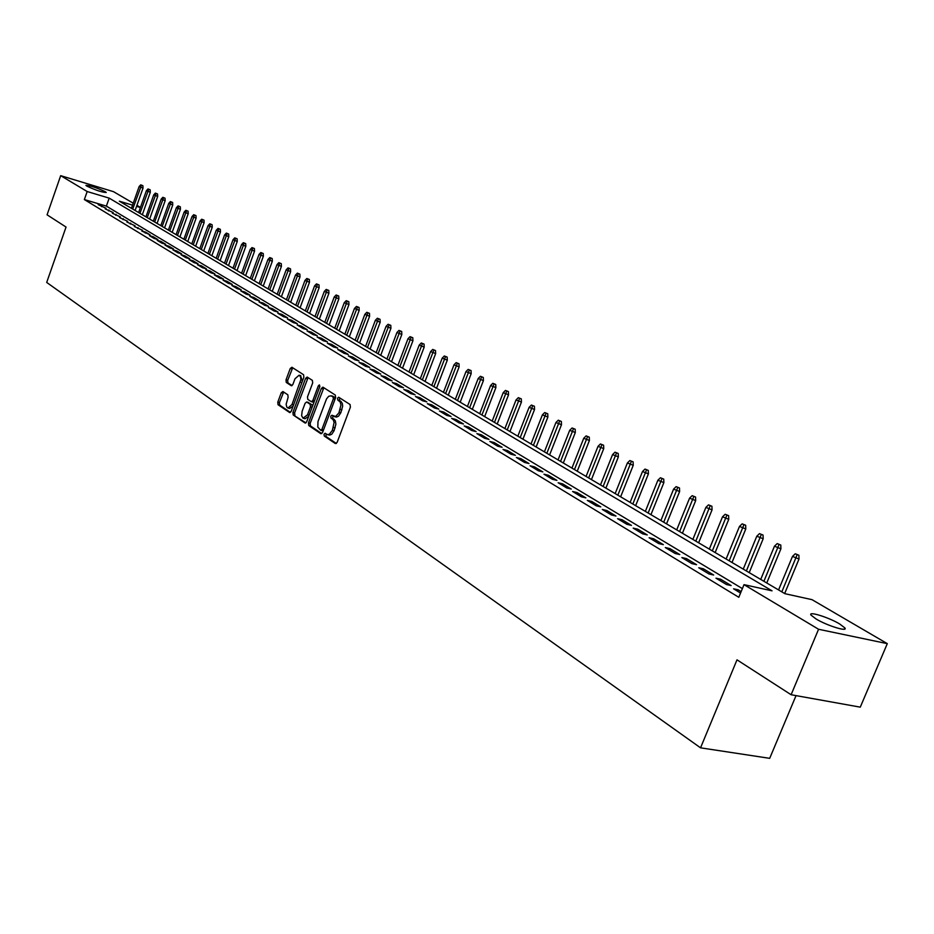 <?xml version="1.0" encoding="UTF-8"?>
<svg xmlns="http://www.w3.org/2000/svg" width="934" height="934" viewBox="0 0 934 934"><rect width="100%" height="100%" fill="white"/><g stroke="black" fill="none" stroke-linecap="round" stroke-linejoin="round"><path stroke-width="1.4" d="M324.04 434.193L324.261 436.038L335.364 443.568L337.151 442.331L350.39 407.154L350.052 404.504L338.668 397.23L337.536 398.176L337.769 400.009L340.198 402.005L340.968 404.982L338.902 412.875L335.61 416.494L331.897 415.268L330.776 416.202L330.998 418.047L333.123 419.646L334.127 422.378L332.364 430.341L329.27 434.345L327.297 434.579L325.137 433.259L324.04 434.193M326.153 433.925L325.954 436.447L336.357 443.487M339.696 397.872L339.462 400.441L340.91 401.363L339.205 400.943M332.913 415.922L332.702 418.467L334.138 419.413L332.434 418.992M105.25 191.692L106.242 192.474C102.39 192.439 95.933 190.326 86.885 186.135L85.928 185.376C89.781 185.411 96.225 187.512 105.25 191.692M839.701 623.994L844.815 627.87C848.422 632.283 826.964 625.652 816.012 618.938L811.051 615.132C807.63 610.789 828.715 617.327 839.701 623.994M282.92 391.533L281.262 392.759L277.772 402.192L278.04 404.714L289.692 412.571L291.21 411.275L303.854 377.254L303.562 374.721L291.91 367.26L290.24 368.51L286.002 379.94L286.283 382.45L291.373 385.765L292.891 384.446L295.004 378.749L299.102 375.211L300.514 376.706L300.865 379.589L291.98 404.55L287.941 408.041L286.738 406.967L286.143 404.282L288.116 397.324L287.835 394.802L282.92 391.533M132.558 205.153L119.342 201.184L784.91 593.685L812.02 599.663L887.3 643.643L860.272 707.155L791.11 694.733L736.996 659.836L700.547 747.83L46.7 282.442L66.045 227.055L47.074 214.82L60.687 175.662L113.504 191.668L133.247 203.192M791.11 694.733L818.569 629.271L744.013 584.649L772.044 590.837L109.185 198.136L87.177 191.528L60.687 175.662M742.378 588.607L106.371 206.11L84.364 199.572L738.806 597.293L744.013 584.649M84.364 199.572L87.177 191.528M308.465 422.939L308.757 425.53L320.817 433.703L322.569 432.477L335.621 397.662L335.294 395.059L322.907 387.143L321.331 388.486L308.465 422.939L310.146 423.347L310.45 425.939L321.786 433.609M304.974 422.962L293.218 414.988L292.926 412.431L305.593 378.375L307.146 377.044L312.376 380.372L312.68 382.928L307.496 396.833L307.8 399.402L311.349 401.702L312.902 400.382L318.319 385.835L319.428 384.901L319.755 386.758L306.691 421.748L305.441 423.079M741.152 591.596L738.222 589.833L733.575 588.817L740.557 593.043M715.981 578.181L726.489 584.532L731.135 585.56L720.616 579.208L715.981 578.181M698.737 567.755L709.034 573.99L713.669 575.017L703.36 568.794L698.737 567.755M681.855 557.551L691.942 563.646L696.566 564.685L686.467 558.59L681.855 557.551M665.312 547.546L675.2 553.523L679.8 554.562L669.9 548.597L665.312 547.546M649.083 537.739L658.785 543.6L663.362 544.65L653.66 538.79L649.083 537.739M633.182 528.119L642.685 533.863L647.262 534.925L637.747 529.181L633.182 528.119M617.596 518.697L626.912 524.324L631.466 525.398L622.137 519.759L617.596 518.697M602.302 509.45L611.443 514.973L615.973 516.047L606.831 510.524L602.302 509.45M587.299 500.379L596.266 505.796L600.784 506.882L591.806 501.465L587.299 500.379M572.589 491.482L581.38 496.806L585.887 497.88L577.072 492.568L572.589 491.482M558.147 482.75L566.775 487.968L571.258 489.054L562.618 483.847L558.147 482.75M543.973 474.18L552.449 479.305L556.909 480.391L548.433 475.278L543.973 474.18M530.057 465.774L538.381 470.794L542.829 471.892L534.493 466.872L530.057 465.774M516.409 457.508L524.569 462.447L528.994 463.544L520.822 458.617L516.409 457.508M502.994 449.406L511.015 454.251L515.416 455.348L507.396 450.503L502.994 449.406M489.813 441.443L497.694 446.195L502.083 447.304L494.203 442.541L489.813 441.443M476.877 433.609L484.618 438.291L488.996 439.4L481.243 434.73L476.877 433.609M464.163 425.927L471.763 430.527L476.13 431.636L468.518 427.048L464.163 425.927M451.682 418.374L459.143 422.892L463.486 424.001L456.002 419.494L451.682 418.374M439.4 410.96L446.744 415.397L451.064 416.506L443.708 412.069L439.4 410.96M427.34 403.663L434.555 408.018L438.852 409.139L431.636 404.784L427.34 403.663M415.478 396.495L422.577 400.779L426.85 401.9L419.751 397.615L415.478 396.495M403.815 389.443L410.797 393.658L415.058 394.778L408.076 390.564L403.815 389.443M392.35 382.508L399.215 386.653L403.453 387.773L396.588 383.629L392.35 382.508M381.084 375.69L387.82 379.764L392.046 380.897L385.298 376.811L381.084 375.69M369.992 368.988L376.624 372.993L380.827 374.125L374.184 370.109L369.992 368.988M359.076 362.392L365.603 366.338L369.794 367.459L363.256 363.513L359.076 362.392M348.347 355.901L354.768 359.777L358.936 360.909L352.515 357.022L348.347 355.901M337.781 349.514L344.097 353.332L348.254 354.453L341.926 350.635L337.781 349.514M327.39 343.233L333.601 346.993L337.746 348.113L331.523 344.354L327.39 343.233M317.163 337.046L323.281 340.747L327.402 341.867L321.273 338.166L317.163 337.046M307.088 330.951L313.112 334.594L317.221 335.726L311.185 332.084L307.088 330.951M297.175 324.962L303.106 328.546L307.193 329.667L301.25 326.083L297.175 324.962M287.415 319.054L293.253 322.592L297.327 323.713L291.478 320.187L287.415 319.054M277.807 313.252L283.551 316.719L287.602 317.852L281.846 314.373L277.807 313.252M268.338 307.519L274.001 310.952L278.028 312.073L272.366 308.652L268.338 307.519M259.022 301.892L264.591 305.255L268.607 306.387L263.026 303.013L259.022 301.892M249.833 296.335L255.332 299.662L259.325 300.783L253.815 297.456L249.833 296.335M240.785 290.871L246.202 294.14L250.172 295.261L244.755 291.992L240.785 290.871M231.865 285.477L237.201 288.699L241.17 289.82L235.823 286.598L231.865 285.477M223.086 280.165L228.34 283.341L232.286 284.461L227.02 281.286L223.086 280.165M214.435 274.935L219.607 278.063L223.541 279.184L218.346 276.044L214.435 274.935M205.9 269.774L211.002 272.856L214.913 273.977L209.8 270.883L205.9 269.774M197.494 264.684L202.526 267.731L206.414 268.84L201.37 265.805L197.494 264.684M189.193 259.675L194.155 262.676L198.031 263.785L193.069 260.784L189.193 259.675M181.021 254.737L185.913 257.691L189.777 258.8L184.874 255.846L181.021 254.737M172.965 249.857L177.787 252.775L181.628 253.885L176.795 250.966L172.965 249.857M165.014 245.058L169.778 247.93L173.596 249.039L168.832 246.167L165.014 245.058M157.181 240.318L161.874 243.155L165.68 244.264L160.987 241.427L157.181 240.318M149.452 235.648L154.075 238.439L157.869 239.548L153.234 236.746L149.452 235.648M141.828 231.037L150.164 234.901L145.599 232.134L141.828 231.037M134.309 226.483L142.563 230.313L134.309 226.483M126.884 222L135.068 225.783L126.884 222M119.564 217.575L127.678 221.323L119.564 217.575M112.337 213.209L120.381 216.91L112.337 213.209M105.215 208.889L113.177 212.567L105.215 208.889M106.067 208.282L98.175 204.639L106.067 208.282M700.547 747.83L769.698 758.338L796.037 695.62M887.3 643.643L818.569 629.271M136.913 205.34L140.462 207.406M140.415 207.523L136.562 206.356M106.371 206.11L109.185 198.136M738.222 589.833L737.626 591.269M720.616 579.208L720.032 580.633M703.36 568.794L702.788 570.207M686.467 558.59L685.895 559.991M669.9 548.597L669.339 549.974M653.66 538.79L653.111 540.167M637.747 529.181L637.198 530.547M622.137 519.759L621.6 521.114M606.831 510.524L606.294 511.867M591.806 501.465L591.28 502.784M577.072 492.568L576.558 493.888M562.618 483.847L562.105 485.143M548.433 475.278L547.919 476.573M534.493 466.872L533.991 468.144M520.822 458.617L520.32 459.878M507.396 450.503L506.905 451.764M494.203 442.541L493.712 443.79M481.243 434.73L480.765 435.968M468.518 427.048L468.039 428.274M456.002 419.494L455.535 420.709M443.708 412.069L443.253 413.283M431.636 404.784L431.169 405.975M419.751 397.615L419.296 398.795M408.076 390.564L407.621 391.743M396.588 383.629L396.144 384.796M385.298 376.811L384.855 377.978M374.184 370.109L373.752 371.265M363.256 363.513L362.836 364.657M352.515 357.022L352.083 358.166M341.926 350.635L341.505 351.768M331.523 344.354L331.103 345.475M321.273 338.166L320.852 339.276M311.185 332.084L310.777 333.181M301.25 326.083L300.853 327.18M291.478 320.187L291.069 321.273M281.846 314.373L281.449 315.447M272.366 308.652L271.969 309.714M263.026 303.013L262.629 304.075M253.815 297.456L253.429 298.518M244.755 291.992L244.369 293.031M235.823 286.598L235.45 287.637M227.02 281.286L226.647 282.313M218.346 276.044L217.972 277.071M209.8 270.883L209.426 271.911M201.37 265.805L201.008 266.809M193.069 260.784L192.708 261.789M184.874 255.846L184.512 256.838M176.795 250.966L176.444 251.958M168.832 246.167L168.482 247.148M160.987 241.427L160.636 242.408M153.234 236.746L152.884 237.726M145.599 232.134L145.249 233.103M138.057 227.592L137.718 228.55M130.62 223.098L130.281 224.055M123.288 218.673L122.949 219.618M116.05 214.295L115.711 215.24M108.904 209.987L108.566 210.921M101.853 205.737L101.526 206.659M327.601 434.66L329.76 435.092L331.78 434.217L334.068 430.749L332.364 430.341M334.138 419.413L335.364 420.989L335.89 424.199L334.068 430.749M334.314 416.622L336.497 417.078L338.54 416.19L340.852 412.688L339.147 412.268M340.91 401.363L342.346 403.476L342.673 406.127L340.852 412.688M323.853 387.727L310.146 423.347M320.689 430.235L321.926 429.371L333.356 398.853L333.134 397.032L331.08 395.806L328.686 396.285L326.526 398.888L317.98 421.573L317.805 427.107L320.689 430.235M321.027 430.317L323.444 430.154M335.166 398.876L334.827 397.464L333.134 397.032M332.516 396.168L334.827 397.464M305.92 422.868L293.218 414.988M308.092 377.628L294.607 412.851L294.887 415.408M311.617 401.737L314.291 401.398M302.137 411.229L301.635 415.747L303.036 418.187L307.508 414.836L310.473 406.874L310.181 404.294L306.632 401.982L305.091 403.301L302.137 411.229M303.62 418.409L305.068 418.759L308.745 416.26M312.341 406.617L311.863 404.714L310.181 404.294M308.045 402.379L311.863 404.714M288.162 408.088L289.61 408.45L293.101 406.162M302.347 381.282L300.585 375.596M292.716 367.774L287.672 380.372L287.952 382.882L292.097 385.602M283.691 392.046L279.429 402.601L279.71 405.123L290.439 412.396M798.897 555.24L795.266 553.78L798.897 555.24L799.014 559.034L792.487 556.407L778.571 589.938M797.099 554.819L781.816 591.864M799.014 559.034L784.665 593.545M792.487 556.407L795.266 553.78M780.789 545.047L777.205 543.6L780.789 545.047L780.906 548.807L774.461 546.203L760.731 579.419M779.003 544.615L763.907 581.298M780.906 548.807L766.756 582.979M774.461 546.203L777.205 543.6M763.055 535.054L759.505 533.629L763.055 535.054L763.171 538.766L756.797 536.209L743.242 569.11M761.268 534.622L746.371 570.954M763.171 538.766L749.208 572.635M756.797 536.209L759.505 533.629M745.671 525.258L742.168 523.857L745.671 525.258L745.787 528.948L739.483 526.414L726.115 559.011M743.884 524.826L729.174 560.82M745.787 528.948L732.011 562.49M739.483 526.414L742.168 523.857M728.637 515.661L725.169 514.272L728.637 515.661L728.754 519.316L722.519 516.806L709.326 549.11M726.85 515.218L712.327 550.873M728.754 519.316L715.164 552.554M722.519 516.806L725.169 514.272M711.93 506.251L708.497 504.874L711.93 506.251L712.047 509.871L705.882 507.396L692.865 539.408M710.155 505.808L695.807 541.136M712.047 509.871L698.632 542.806M705.882 507.396L708.497 504.874M695.55 497.028L692.164 495.674L695.55 497.028L695.678 500.612L689.572 498.161L676.718 529.882M693.787 496.584L679.602 531.586M695.678 500.612L682.427 533.244M689.572 498.161L692.164 495.674M679.485 487.98L676.134 486.637L679.485 487.98L679.613 491.529L673.589 489.112L660.887 520.542M677.722 487.536L663.712 522.211M679.613 491.529L666.537 523.881M673.589 489.112L676.134 486.637M663.735 479.107L660.42 477.776L663.735 479.107L663.864 482.621L657.898 480.228L645.359 511.388M661.972 478.652L648.138 513.023M663.864 482.621L650.94 514.681M657.898 480.228L660.42 477.776M648.278 470.397L644.997 469.078L648.278 470.397L648.406 473.877L642.499 471.518L630.123 502.399M646.526 469.942L632.843 504.01M648.406 473.877L635.645 505.656M642.499 471.518L644.997 469.078M633.112 461.851L629.866 460.555L633.112 461.851L633.24 465.307L627.403 462.96L615.167 493.584M631.361 461.396L617.841 495.16M633.24 465.307L620.643 496.806M627.403 462.96L629.866 460.555M618.226 453.469L615.016 452.184L618.226 453.469L618.355 456.889L612.576 454.578L600.492 484.933M616.487 453.013L603.119 486.474M618.355 456.889L605.909 488.12M612.576 454.578L615.016 452.184M603.609 445.238L600.434 443.965L603.609 445.238L603.738 448.624L598.017 446.335L586.085 476.433M601.881 444.782L588.665 477.951M603.738 448.624L591.444 479.597M598.017 446.335L600.434 443.965M589.272 437.159L586.12 435.898L589.272 437.159L589.401 440.509L583.738 438.256L571.947 468.097M587.544 436.703L574.468 469.58M589.401 440.509L577.247 471.226M583.738 438.256L586.12 435.898M575.181 429.22L572.063 427.982L575.181 429.22L575.309 432.547L569.705 430.317L558.053 459.902M573.464 428.764L560.54 461.373M575.309 432.547L563.307 462.995M569.705 430.317L572.063 427.982M561.346 421.432L558.263 420.195L561.346 421.432L561.474 424.725L555.928 422.518L544.417 451.858M559.629 420.965L546.845 453.294M561.474 424.725L549.612 454.928M555.928 422.518L558.263 420.195M547.756 413.774L544.709 412.559L547.756 413.774L547.884 417.043L542.397 414.859L531.014 443.954M546.051 413.318L533.407 445.366M547.884 417.043L536.163 446.989M542.397 414.859L544.709 412.559M534.411 406.255L531.388 405.052L534.411 406.255L534.54 409.501L529.099 407.329L517.845 436.19M532.707 405.788L520.203 437.579M534.54 409.501L522.947 439.202M529.099 407.329L531.388 405.052M521.289 398.865L518.3 397.674L521.289 398.865L521.429 402.075L516.047 399.939L504.909 428.566M519.596 398.409L507.22 429.932M521.429 402.075L509.952 431.543M516.047 399.939L518.3 397.674M508.4 391.603L505.446 390.424L508.4 391.603L508.54 394.79L503.204 392.665L492.195 421.071M506.718 391.148L494.471 422.401M508.54 394.79L497.192 424.013M503.204 392.665L505.446 390.424M495.732 384.469L492.802 383.302L495.732 384.469L495.872 387.633L490.583 385.532L479.702 413.704M494.051 384.002L481.932 415.011M495.872 387.633L484.653 416.622M490.583 385.532L492.802 383.302M483.287 377.453L480.38 376.297L483.287 377.453L483.415 380.593L478.185 378.503L467.42 406.453M481.605 376.986L469.615 407.749M483.415 380.593L472.324 409.349M478.185 378.503L480.38 376.297M471.04 370.553L468.156 369.409L471.04 370.553L471.168 373.67L465.984 371.604L455.337 399.332M469.37 370.097L457.497 400.604M471.168 373.67L460.205 402.192M465.984 371.604L468.156 369.409M459.003 363.77L456.142 362.637L459.003 363.77L459.131 366.864L453.994 364.82L443.463 392.327M457.345 363.314L445.588 393.576M459.131 366.864L448.273 395.164M453.994 364.82L456.142 362.637M447.164 357.103L444.339 355.982L447.164 357.103L447.293 360.162L442.202 358.142L431.788 385.438M445.506 356.636L433.878 386.676M447.293 360.162L436.552 388.252M442.202 358.142L444.339 355.982M435.513 350.542L432.711 349.433L435.513 350.542L435.653 353.577L430.609 351.581L420.3 378.667M433.866 350.075L422.355 379.881M435.653 353.577L425.028 381.457M430.609 351.581L432.711 349.433M424.059 344.086L421.281 342.988L424.059 344.086L424.188 347.098L419.203 345.125L408.999 372.001M422.425 343.63L411.018 373.191M424.188 347.098L413.68 374.767M419.203 345.125L421.281 342.988M412.793 337.746L410.038 336.649L412.793 337.746L412.921 340.735L407.971 338.762L397.872 365.439M411.158 337.279L399.857 366.618M412.921 340.735L402.519 368.183M407.971 338.762L410.038 336.649M401.702 331.5L398.97 330.414L401.702 331.5L401.83 334.465L396.927 332.516L386.933 358.995M400.079 331.033L388.894 360.139M401.83 334.465L391.533 361.703M396.927 332.516L398.97 330.414M390.786 325.347L388.089 324.273L390.786 325.347L390.926 328.289L386.057 326.363L376.168 352.643M389.163 324.88L378.095 353.776M390.926 328.289L380.722 355.329M386.057 326.363L388.089 324.273M380.045 319.3L377.371 318.237L380.045 319.3L380.185 322.218L375.363 320.304L365.568 346.386M378.433 318.833L367.459 347.506M380.185 322.218L370.086 349.059M375.363 320.304L377.371 318.237M369.479 313.345L366.817 312.295L369.479 313.345L369.607 316.241L364.832 314.349L355.13 340.233M367.868 312.878L356.998 341.342M369.607 316.241L359.613 342.883M364.832 314.349L366.817 312.295M359.065 307.473L356.438 306.434L359.065 307.473L359.205 310.357L354.465 308.477L344.868 334.185M357.465 307.017L346.701 335.259M359.205 310.357L349.304 336.8M354.465 308.477L356.438 306.434M348.814 301.705L346.21 300.678L348.814 301.705L348.954 304.566L344.261 302.698L334.746 328.219M347.226 301.25L336.555 329.282M348.954 304.566L339.159 330.811M344.261 302.698L346.21 300.678M338.727 296.02L336.147 294.992L338.727 296.02L338.867 298.857L334.209 297.012L324.787 322.347M337.139 295.564L326.573 323.397M338.867 298.857L329.165 324.927M334.209 297.012L336.147 294.992M328.791 290.427L326.223 289.412L328.791 290.427L328.92 293.241L324.308 291.408L314.98 316.556M327.215 289.96L316.743 317.595M328.92 293.241L319.323 319.113M324.308 291.408L326.223 289.412M319.008 284.905L316.463 283.901L319.008 284.905L319.136 287.707L314.56 285.886L305.325 310.859M317.432 284.45L307.053 311.886M319.136 287.707L309.621 313.404M314.56 285.886L316.463 283.901M309.364 279.476L306.842 278.484L309.364 279.476L309.493 282.255L304.951 280.457L295.809 305.255M307.8 279.021L297.514 306.259M309.493 282.255L300.071 307.765M304.951 280.457L306.842 278.484M299.861 274.129L297.362 273.137L299.861 274.129L300.001 276.884L295.494 275.098L286.434 299.721M298.308 273.674L288.104 300.713M300.001 276.884L290.661 302.219M295.494 275.098L297.362 273.137M290.509 268.852L288.022 267.871L290.509 268.852L290.637 271.584L286.178 269.821L277.188 294.28M288.956 268.397L278.846 295.249M290.637 271.584L281.391 296.755M286.178 269.821L288.022 267.871M281.286 263.668L278.822 262.688L281.286 263.668L281.414 266.377L276.989 264.626L268.093 288.91M279.733 263.201L269.716 289.867M281.414 266.377L272.249 291.361M276.989 264.626L278.822 262.688M272.203 258.543L269.763 257.574L272.203 258.543L272.331 261.24L267.941 259.5L259.115 283.621M270.662 258.088L260.726 284.566M272.331 261.24L263.248 286.049M267.941 259.5L269.763 257.574M263.248 253.499L260.82 252.542L263.248 253.499L263.376 256.173L259.01 254.445L250.277 278.402M261.707 253.044L251.865 279.336M263.376 256.173L254.375 280.819M259.01 254.445L260.82 252.542M254.41 248.526L252.017 247.58L254.41 248.526L254.55 251.176L250.219 249.471L241.567 273.265M252.892 248.07L243.12 274.187M254.55 251.176L245.63 275.658M250.219 249.471L252.017 247.58M245.712 243.622L243.33 242.677L245.712 243.622L245.84 246.261L241.556 244.568L232.975 268.198M244.194 243.167L234.504 269.109M245.84 246.261L237.002 270.58M241.556 244.568L243.33 242.677M237.131 238.789L234.761 237.855L237.131 238.789L237.259 241.404L233.01 239.734L224.499 263.201M235.613 238.333L226.016 264.1M237.259 241.404L228.503 265.56M233.01 239.734L234.761 237.855M228.678 234.025L226.32 233.103L228.678 234.025L228.807 236.629L224.58 234.959L216.151 258.274M227.16 233.57L217.645 259.162M228.807 236.629L220.12 260.621M224.58 234.959L226.32 233.103M220.331 229.32L218.007 228.41L220.331 229.32L220.459 231.912L216.268 230.254L207.908 253.418M218.825 228.877L209.391 254.293M220.459 231.912L211.855 255.741M216.268 230.254L218.007 228.41M212.1 224.697L209.788 223.786L212.1 224.697L212.24 227.254L208.072 225.619L199.794 248.631M210.605 224.242L201.242 249.483M212.24 227.254L203.705 250.942M208.072 225.619L209.788 223.786M203.997 220.12L201.697 219.221L203.997 220.12L204.126 222.666L199.993 221.043L191.774 243.902M202.503 219.665L193.21 244.755M204.126 222.666L195.661 246.191M199.993 221.043L201.697 219.221M195.988 215.614L193.712 214.715L195.988 215.614L196.117 218.147L192.019 216.525L183.881 239.244M194.505 215.159L185.294 240.085M196.117 218.147L187.734 241.521M192.019 216.525L193.712 214.715M188.096 211.166L185.831 210.278L188.096 211.166L188.224 213.688L184.161 212.076L176.082 234.644M186.613 210.722L177.472 235.473M188.224 213.688L179.912 236.909M184.161 212.076L185.831 210.278M180.309 206.776L178.067 205.9L180.309 206.776L180.437 209.274L176.398 207.687L168.389 230.114M178.838 206.332L169.766 230.92M180.437 209.274L172.183 232.356M176.398 207.687L178.067 205.9M172.627 202.456L170.397 201.569L172.627 202.456L172.755 204.931L168.75 203.355L160.8 225.643M171.155 202.001L162.166 226.437M172.755 204.931L164.571 227.861M168.75 203.355L170.397 201.569M165.038 198.183L162.831 197.308L165.038 198.183L165.166 200.647L161.197 199.082L153.316 221.218M163.578 197.728L154.659 222.012M165.166 200.647L157.052 223.424M161.197 199.082L162.831 197.308M157.554 193.968L155.359 193.105L157.554 193.968L157.694 196.42L153.736 194.856L145.926 216.863M156.106 193.525L147.245 217.645M157.694 196.42L149.638 219.058M153.736 194.856L155.359 193.105M150.176 189.8L147.992 188.948L150.176 189.8L150.304 192.241L146.381 190.699L138.629 212.567M148.728 189.357L139.937 213.337M150.304 192.241L142.318 214.738M146.381 190.699L147.992 188.948M142.89 185.703L140.719 184.85L142.89 185.703L143.019 188.119L139.119 186.59L131.437 208.317M141.443 185.259L132.721 209.076M143.019 188.119L135.103 210.477M139.119 186.59L140.719 184.85M325.954 436.447L324.261 436.038M339.462 400.441L337.769 400.009M332.702 418.467L330.998 418.047M335.166 427.842L333.461 427.422M341.949 409.769L340.245 409.349M323.012 388.918L321.331 388.486M310.45 425.939L308.757 425.53M323.584 429.78L321.926 429.371M335.014 399.273L333.356 398.853M333.31 396.483L331.617 396.051M294.607 412.851L292.926 412.431M307.263 378.807L305.593 378.375M314.513 400.779L312.902 400.382M319.883 386.244L318.319 385.835M309.131 415.233L307.508 414.836M312.096 407.271L310.473 406.874M308.477 402.484L306.807 402.064M293.556 404.936L291.98 404.55M301.869 382.578L300.293 382.169M287.952 382.882L286.283 382.45M287.672 380.372L286.002 379.94M291.898 368.942L290.24 368.51M279.71 405.123L278.04 404.714M279.429 402.601L277.772 402.192M282.92 393.179L281.262 392.759M844.815 627.87L844.254 629.201M322.522 430.714L320.887 430.317M332.773 396.226L331.08 395.806M313.03 402.122L311.431 401.725M308.313 402.402L306.632 401.982M300.771 375.643L299.102 375.211"/></g></svg>
